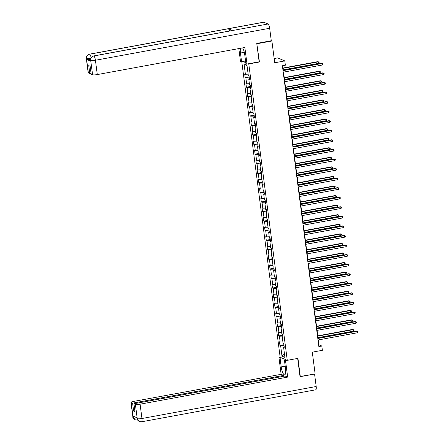 <?xml version="1.0" encoding="UTF-8"?>
<svg xmlns="http://www.w3.org/2000/svg" width="444" height="444" viewBox="0 0 444 444"><rect width="100%" height="100%" fill="white"/><g stroke="black" fill="none" stroke-linecap="round" stroke-linejoin="round"><path stroke-width="0.67" d="M241.775 61.699L280.17 357.309L287.274 360.328L248.779 63.947L248.39 63.781M274.17 58.541L277.689 57.898L284.793 60.917L285.348 65.207L282.384 65.751L318.859 346.559L321.817 346.015L318.942 344.788L318.309 339.943M300.027 376.518L315.129 373.92L312.304 352.153L322.377 350.305L321.817 346.015M93.562 55.966A3.863 1.088 79.6 0 1 93.762 55.988C91.625 56.604 90.604 58.047 90.693 60.317L90.493 60.234C91.103 59.352 88.778 58.447 93.562 55.966L232.234 30.503A3.863 1.088 79.6 0 1 232.434 30.525L267.993 23.998A3.863 1.088 79.6 0 1 269.663 28.272L271.284 40.748L271.889 40.998L274.719 62.765L284.793 60.917M259.057 61.821L259.446 61.988L256.787 43.595M257.076 43.717L271.889 40.998M242.968 61.477L245.782 62.676M284.188 346.697L283.566 346.992L284.265 347.291L283.788 343.612L283.089 343.312L282.323 337.429L283.022 337.729L282.545 334.049L281.846 333.749L281.08 327.866L281.779 328.16L281.302 324.481L280.602 324.187L279.837 318.298L280.536 318.598L280.059 314.918L279.359 314.618L278.593 308.735L279.298 309.03L278.821 305.355L278.116 305.056L277.356 299.173L278.055 299.467L277.578 295.787L276.873 295.493L276.113 289.605L276.812 289.904L276.334 286.225L275.635 285.925L274.869 280.042L275.569 280.336L275.091 276.662L274.392 276.362L273.626 270.474L274.325 270.773L273.848 267.094L273.149 266.8L272.383 260.911L273.088 261.211L272.605 257.531L271.906 257.231L271.14 251.348L271.845 251.643L271.367 247.968L270.662 247.669L269.902 241.78L270.601 242.08L270.124 238.4L269.425 238.106L268.659 232.218L269.358 232.517L268.881 228.838L268.182 228.538L267.416 222.655L268.115 222.949L267.638 219.275L266.938 218.975L266.172 213.087L266.872 213.386L266.394 209.707L265.695 209.413L264.929 203.524L265.634 203.824L265.151 200.144L264.452 199.844L263.686 193.961L264.391 194.256L263.914 190.576L263.209 190.282L262.448 184.393L263.148 184.693L262.67 181.013L261.971 180.714L261.205 174.831L261.904 175.13L261.427 171.451L260.728 171.151L259.962 165.268L260.661 165.562L260.184 161.882L259.485 161.588L258.719 155.7L259.418 155.999L258.941 152.32L258.242 152.02L257.476 146.137L258.18 146.437L257.703 142.757L256.998 142.457L256.238 136.574L256.937 136.869L256.46 133.189L255.755 132.895L254.995 127.006L255.694 127.306L255.217 123.626L254.517 123.327L253.752 117.444L254.451 117.743L253.974 114.064L253.274 113.764L252.508 107.881L253.208 108.175L252.73 104.495L252.031 104.201L251.265 98.313L251.97 98.612L251.487 94.933L250.788 94.633L250.022 88.75L250.727 89.044L250.25 85.37L249.545 85.07L248.784 79.182L249.484 79.482L249.006 75.802L248.307 75.508L246.953 65.085L244.034 63.842L247.058 65.895M283.566 346.992L284.92 357.414L282.001 356.177L280.647 345.754L279.948 345.454L283.932 344.722M244.034 63.842L245.388 74.265L244.683 73.97L245.166 77.645L245.865 77.944L246.631 83.833L245.926 83.533L246.403 87.213L247.108 87.507L247.869 93.395L247.169 93.096L247.647 96.775L248.346 97.075L249.112 102.958L248.412 102.664L248.89 106.344L249.589 106.638L250.355 112.526L249.656 112.227L250.133 115.906L250.832 116.2L251.598 122.089L250.899 121.789L251.376 125.469L252.075 125.769L252.841 131.652L252.137 131.357L252.614 135.037L253.319 135.331L254.079 141.22L253.38 140.92L253.857 144.6L254.562 144.899L255.322 150.782L254.623 150.483L255.1 154.162L255.8 154.462L256.565 160.345L255.866 160.051L256.343 163.731L257.043 164.025L257.809 169.913L257.109 169.614L257.587 173.293L258.286 173.593L259.052 179.476L258.347 179.176L258.83 182.856L259.529 183.156L260.295 189.039L259.59 188.744L260.067 192.424L260.772 192.718L261.533 198.607L260.833 198.307L261.311 201.987L262.01 202.286L262.776 208.169L262.077 207.875L262.554 211.549L263.253 211.849L264.019 217.738L263.32 217.438L263.797 221.118L264.496 221.412L265.262 227.3L264.563 227.001L265.04 230.68L265.74 230.98L266.505 236.863L265.801 236.569L266.283 240.243L266.983 240.543L267.749 246.431L267.044 246.131L267.521 249.811L268.226 250.105L268.986 255.994L268.287 255.694L268.764 259.374L269.464 259.673L270.23 265.556L269.53 265.262L270.008 268.936L270.707 269.236L271.473 275.125L270.773 274.825L271.251 278.505L271.95 278.799L272.716 284.687L272.017 284.388L272.494 288.067L273.193 288.367L273.959 294.25L273.254 293.956L273.732 297.63L274.436 297.93L275.197 303.818L274.497 303.518L274.975 307.198L275.68 307.492L276.44 313.381L275.741 313.081L276.218 316.761L276.917 317.06L277.683 322.943L276.984 322.649L277.461 326.329L278.16 326.623L278.926 332.512L278.227 332.212L278.704 335.892L279.404 336.191L280.17 342.074L279.465 341.775L279.948 345.454M282.8 336.03L282.695 337.251M282.945 337.135L282.323 337.429M280.17 342.074L282.911 341.98M279.404 336.191L282.545 336.08M281.563 326.468L281.452 327.689M281.701 327.567L281.08 327.866M278.926 332.512L281.674 332.417M278.16 326.623L281.302 326.518M280.319 316.905L280.208 318.12M280.464 318.004L279.837 318.298M277.683 322.943L280.43 322.849M276.917 317.06L280.059 316.949M279.076 307.337L278.965 308.558M279.221 308.436L278.593 308.735M276.44 313.381L279.187 313.286M275.68 307.492L278.815 307.387M277.833 297.774L277.728 298.995M277.977 298.873L277.356 299.173M275.197 303.818L277.944 303.718M274.436 297.93L277.572 297.819M276.59 288.212L276.484 289.427M276.734 289.31L276.113 289.605M273.959 294.25L276.701 294.156M273.193 288.367L276.329 288.256M275.352 278.643L275.241 279.864M275.491 279.742L274.869 280.042M272.716 284.687L275.458 284.593M271.95 278.799L275.091 278.693M274.109 269.081L273.998 270.302M274.248 270.18L273.626 270.474M271.473 275.125L274.22 275.025M270.707 269.236L273.848 269.125M272.866 259.512L272.755 260.733M273.01 260.617L272.383 260.911M270.23 265.556L272.977 265.462M269.464 259.673L272.605 259.562M271.623 249.95L271.517 251.171M271.767 251.049L271.14 251.348M268.986 255.994L271.734 255.899M268.226 250.105L271.362 250M270.379 240.387L270.274 241.608M270.524 241.486L269.902 241.78M267.749 246.431L270.49 246.331M266.983 240.543L270.119 240.432M269.136 230.819L269.031 232.04M269.28 231.923L268.659 232.218M266.505 236.863L269.247 236.769M265.74 230.98L268.875 230.869M267.899 221.256L267.788 222.477M268.037 222.355L267.416 222.655M265.262 227.3L268.004 227.206M264.496 221.412L267.638 221.306M266.655 211.694L266.544 212.909M266.794 212.793L266.172 213.087M264.019 217.738L266.766 217.638M263.253 211.849L266.394 211.738M265.412 202.125L265.301 203.346M265.556 203.23L264.929 203.524M262.776 208.169L265.523 208.075M262.01 202.286L265.151 202.175M264.169 192.563L264.063 193.784M264.313 193.662L263.686 193.961M261.533 198.607L264.28 198.512M260.772 192.718L263.908 192.613M262.926 183L262.82 184.216M263.07 184.099L262.448 184.393M260.295 189.039L263.037 188.944M259.529 183.156L262.665 183.045M261.683 173.432L261.577 174.653M261.827 174.536L261.205 174.831M259.052 179.476L261.793 179.382M258.286 173.593L261.422 173.482M260.445 163.869L260.334 165.09M260.584 164.968L259.962 165.268M257.809 169.913L260.556 169.819M257.043 164.025L260.184 163.919M259.202 154.307L259.091 155.522M259.346 155.406L258.719 155.7M256.565 160.345L259.313 160.251M255.8 154.462L258.941 154.351M257.958 144.738L257.847 145.959M258.103 145.843L257.476 146.137M255.322 150.782L258.069 150.688M254.562 144.899L257.698 144.788M256.715 135.176L256.61 136.397M256.86 136.275L256.238 136.574M254.079 141.22L256.826 141.125M253.319 135.331L256.454 135.226M255.472 125.613L255.367 126.829M255.616 126.712L254.995 127.006M252.841 131.652L255.583 131.557M252.075 125.769L255.211 125.658M254.234 116.045L254.123 117.266M254.373 117.144L253.752 117.444M251.598 122.089L254.34 121.995M250.832 116.2L253.974 116.095M252.991 106.482L252.88 107.703M253.13 107.581L252.508 107.881M250.355 112.526L253.102 112.426M249.589 106.638L252.73 106.532M251.748 96.92L251.637 98.135M251.892 98.019L251.265 98.313M249.112 102.958L251.859 102.864M248.346 97.075L251.487 96.964M250.505 87.351L250.399 88.572M250.649 88.45L250.022 88.75M247.869 93.395L250.616 93.301M247.108 87.507L250.244 87.401M249.262 77.789L249.156 79.01M249.406 78.888L248.784 79.182M246.631 83.833L249.373 83.733M245.865 77.944L249.001 77.833M245.388 74.265L248.129 74.17M259.446 61.988L248.779 63.947M300.316 376.64L297.941 358.369L287.274 360.328M318.076 338.123L317.066 330.375M316.833 328.56L315.823 320.812M315.59 318.992L314.585 311.25M314.346 309.429L313.342 301.681M313.103 299.866L312.099 292.119M311.86 290.298L310.856 282.556M310.622 280.736L309.612 272.988M309.379 271.173L308.375 263.425M308.136 261.605L307.131 253.863M306.893 252.042L305.888 244.294M305.65 242.48L304.645 234.732M304.412 232.911L303.402 225.164M303.169 223.349L302.159 215.601M301.926 213.786L300.921 206.038M300.682 204.218L299.678 196.47M299.439 194.655L298.435 186.907M298.196 185.093L297.191 177.345M296.958 175.524L295.948 167.777M295.715 165.962L294.705 158.214M294.472 156.393L293.467 148.651M293.229 146.831L292.224 139.083M291.986 137.268L290.981 129.52M290.742 127.7L289.738 119.958M289.505 118.137L288.495 110.39M288.261 108.575L287.257 100.827M287.018 99.006L286.014 91.264M285.775 89.444L284.771 81.696M284.532 79.881L283.527 72.133M283.294 70.313L282.689 65.695M284.043 345.599L283.938 346.814M282.001 356.177L284.465 353.935M280.647 345.754L283.783 345.643M318.637 344.844L318.942 344.788M245.166 77.645L249.151 76.917M246.403 87.213L250.394 86.48M247.647 96.775L251.631 96.043M248.89 106.344L252.875 105.611M250.133 115.906L254.118 115.174M251.376 125.469L255.361 124.736M252.614 135.037L256.604 134.304M253.857 144.6L257.847 143.867M255.1 154.162L259.085 153.43M256.343 163.731L260.328 162.998M257.587 173.293L261.572 172.561M258.83 182.856L262.815 182.123M260.067 192.424L264.058 191.691M261.311 201.987L265.296 201.254M262.554 211.549L266.539 210.817M263.797 221.118L267.782 220.385M265.04 230.68L269.025 229.948M266.283 240.243L270.268 239.516M267.521 249.811L271.512 249.078M268.764 259.374L272.749 258.641M270.008 268.936L273.992 268.209M271.251 278.505L275.236 277.772M272.494 288.067L276.479 287.335M273.732 297.63L277.722 296.903M274.975 307.198L278.965 306.465M276.218 316.761L280.203 316.028M277.461 326.329L281.446 325.596M278.704 335.892L282.689 335.159M283.022 70.657L322.166 63.47L322.366 65.002L283.222 72.189M282.983 70.368L321.689 63.264L322.855 63.725L322.932 64.341L322.366 65.002M321.689 63.264L322.855 63.725M283.233 69.852L318.526 63.37L318.326 61.838L317.849 61.633L282.995 68.032M317.849 61.633L319.014 62.093L318.326 61.838L283.033 68.321M319.014 62.093L319.092 62.709L318.526 63.37M271.284 40.748L256.765 43.412L259.152 61.805L247.003 64.036L245.898 63.57L244.766 54.862A7.065 1.992 -100.4 0 0 242.591 47.897M240.476 48.285A7.065 1.992 -100.4 0 0 240.448 53.025L241.58 61.733L240.476 61.266L238.828 48.59M247.003 64.036L244.855 47.48L97.292 74.575A3.768 0.66 172.6 0 1 92.585 74.742L91.153 74.131L90.126 66.223L88.761 65.645L89.788 73.554L88.362 72.944A3.768 0.66 172.6 0 1 88.178 72.777L86.319 58.464A3.768 0.66 -7.4 0 0 86.502 58.63L88.362 72.944M245.565 61L241.58 61.733M86.319 58.464C86.93 57.581 84.604 56.677 89.388 54.19L263.619 22.2A3.863 1.088 79.6 0 1 263.825 22.228L228.266 28.755A3.863 1.088 79.6 0 1 229.504 31.002M267.993 23.998L263.825 22.228M269.663 28.272L95.432 60.262A3.863 1.088 79.6 0 0 93.762 55.988L232.434 30.525L228.266 28.755L89.594 54.218C87.462 54.828 86.436 56.271 86.519 58.547L86.502 58.63M90.471 59.457A3.768 0.66 172.6 0 1 86.658 59.479L90.781 61.233A3.768 0.66 172.6 0 1 90.604 61.061L90.493 60.234M89.788 73.554L91.048 73.321M285.203 366.211L281.219 366.944A7.065 1.992 -100.4 0 0 284.654 374.808A7.065 1.992 -100.4 0 0 285.536 368.775L284.41 360.073L285.514 360.539L287.662 377.095L140.099 404.184L141.958 418.503L316.189 386.513L314.568 374.037L300.05 376.701L297.674 358.419M281.219 366.944L280.086 358.236L278.982 357.764L281.135 374.32L283.716 375.419L132.601 403.163L131.169 402.558L133.061 416.971L132.967 416.067L137.096 417.821L137.235 418.742L135.392 404.351A3.768 0.66 -7.4 0 0 140.099 404.184M283.821 376.229L283.716 375.419M134.882 410.839L133.627 411.072L134.987 411.649L133.96 403.74L285.081 375.996L287.662 377.095M285.986 359.779L284.41 360.073M287.09 360.251L285.514 360.539M280.564 357.476L278.982 357.764M281.663 357.947L280.086 358.236M281.135 374.32L133.572 401.415A3.768 0.66 -7.4 0 0 130.986 402.386A3.768 0.66 -7.4 0 0 131.169 402.558M316.189 386.513A3.863 1.088 79.6 0 1 315.706 389.81L141.475 421.8A3.863 1.088 79.6 0 0 141.958 418.503A3.768 0.66 172.6 0 1 137.252 418.664M133.96 403.74L135.392 404.351M133.627 411.072L132.601 403.163M285.104 359.945L285.031 359.374M285.337 359.507L285.387 359.89M135.248 417.033L133.078 416.894M137.496 419.919A3.863 1.088 79.6 0 1 137.301 420.024L135.148 419.791L133.061 416.977M141.475 421.8L139.255 421.534L137.235 418.748M284.265 80.22L323.41 73.032L323.609 74.564L284.465 81.752M284.227 79.937L322.927 72.827L324.098 73.293L324.176 73.904L323.609 74.564M322.927 72.827L324.098 73.293M285.509 89.788L324.653 82.601L324.853 84.132L285.708 91.32M285.47 89.499L324.17 82.395L325.335 82.856L325.419 83.466L324.853 84.132M324.17 82.395L325.335 82.856M284.471 79.415L319.769 72.933L319.569 71.401L319.092 71.201L284.238 77.6M319.092 71.201L320.257 71.662L319.569 71.401L284.277 77.883M320.257 71.662L320.335 72.272L319.769 72.933M285.714 88.978L321.012 82.501L320.812 80.969L320.329 80.764L285.481 87.163M320.329 80.764L321.5 81.224L320.812 80.969L285.514 87.446M321.5 81.224L321.578 81.835L321.012 82.501M286.752 99.351L325.896 92.163L326.09 93.695L286.946 100.882M286.713 99.068L325.413 91.958L326.579 92.419L326.662 93.035L326.09 93.695M325.413 91.958L326.579 92.419M287.99 108.913L327.134 101.726L327.333 103.258L288.189 110.445M287.956 108.63L326.656 101.526L327.822 101.987L327.9 102.597L327.333 103.258M326.656 101.526L327.822 101.987M289.233 118.481L328.377 111.294L328.577 112.826L289.433 120.013M289.199 118.193L327.9 111.089L329.065 111.549L329.143 112.16L328.577 112.826M327.9 111.089L329.065 111.549M286.957 98.546L322.255 92.063L322.055 90.532L321.573 90.326L286.724 96.725M321.573 90.326L322.738 90.787L322.055 90.532L286.757 97.014M322.738 90.787L322.821 91.403L322.255 92.063M288.2 108.108L323.493 101.632L323.299 100.094L322.816 99.894L287.962 106.294M322.816 99.894L323.981 100.355L323.299 100.094L288.001 106.577M323.981 100.355L324.065 100.966L323.493 101.632M289.444 117.677L324.736 111.194L324.536 109.662L324.059 109.457L289.205 115.856M324.059 109.457L325.224 109.918L324.536 109.662L289.244 116.139M325.224 109.918L325.302 110.534L324.736 111.194M290.476 128.044L329.62 120.857L329.82 122.389L290.676 129.576M290.437 127.761L329.143 120.651L330.308 121.112L330.386 121.728L329.82 122.389M329.143 120.651L330.308 121.112M290.687 127.239L325.979 120.757L325.779 119.225L325.302 119.02L290.448 125.419M325.302 119.02L326.468 119.48L325.779 119.225L290.487 125.708M326.468 119.48L326.545 120.096L325.979 120.757M291.719 137.607L330.863 130.419L331.063 131.951L291.919 139.138M291.68 137.324L330.38 130.22L331.551 130.68L331.629 131.291L331.063 131.951M330.38 130.22L331.551 130.68M291.924 136.802L327.222 130.325L327.023 128.788L326.545 128.588L291.691 134.987M326.545 128.588L327.711 129.049L327.023 128.788L291.73 135.27M327.711 129.049L327.789 129.659L327.222 130.325M292.962 147.175L332.106 139.988L332.306 141.519L293.162 148.707M292.923 146.886L331.624 139.782L332.789 140.243L332.872 140.853L332.306 141.519M331.624 139.782L332.789 140.243M293.168 146.37L328.466 139.888L328.266 138.356L327.783 138.151L292.935 144.55M327.783 138.151L328.949 138.611L328.266 138.356L292.968 144.833M328.949 138.611L329.032 139.227L328.466 139.888M294.206 156.738L333.35 149.55L333.544 151.082L294.4 158.269M294.167 156.454L332.867 149.345L334.032 149.806L334.116 150.422L333.544 151.082M332.867 149.345L334.032 149.806M294.411 155.933L329.709 149.45L329.509 147.919L329.026 147.713L294.178 154.112M329.026 147.713L330.192 148.174L329.509 147.919L294.211 154.401M330.192 148.174L330.275 148.79L329.709 149.45M295.443 166.3L334.587 159.113L334.787 160.65L295.643 167.838M295.41 166.017L334.11 158.913L335.276 159.374L335.353 159.984L334.787 160.65M334.11 158.913L335.276 159.374M295.654 165.495L330.947 159.019L330.747 157.481L330.269 157.281L295.415 163.681M330.269 157.281L331.435 157.742L330.747 157.481L295.454 163.964M331.435 157.742L331.513 158.353L330.947 159.019M296.686 175.868L335.831 168.681L336.03 170.213L296.886 177.4M296.653 175.58L335.353 168.476L336.519 168.936L336.596 169.553L336.03 170.213M335.353 168.476L336.519 168.936M296.897 175.064L332.19 168.581L331.99 167.049L331.513 166.844L296.659 173.243M331.513 166.844L332.678 167.305L331.99 167.049L296.697 173.526M332.678 167.305L332.756 167.921L332.19 168.581M297.93 185.431L337.074 178.244L337.274 179.776L298.129 186.963M297.891 185.148L336.596 178.038L337.762 178.499L337.84 179.115L337.274 179.776M336.596 178.038L337.762 178.499M298.14 184.626L333.433 178.144L333.233 176.612L332.756 176.407L297.902 182.806M332.756 176.407L333.921 176.867L333.233 176.612L297.941 183.095M333.921 176.867L333.999 177.483L333.433 178.144M299.173 194.994L338.317 187.806L338.517 189.344L299.373 196.531M299.134 194.711L337.834 187.607L339 188.067L339.083 188.678L338.517 189.344M337.834 187.607L339 188.067M299.378 194.189L334.676 187.712L334.476 186.175L333.993 185.975L299.145 192.374M333.993 185.975L335.165 186.436L334.476 186.175L299.178 192.657M335.165 186.436L335.242 187.046L334.676 187.712M300.416 204.562L339.56 197.375L339.76 198.906L300.616 206.094M300.377 204.273L339.077 197.169L340.243 197.63L340.326 198.246L339.76 198.906M339.077 197.169L340.243 197.63M300.621 203.757L335.919 197.275L335.72 195.743L335.237 195.538L300.388 201.937M335.237 195.538L336.402 195.998L335.72 195.743L300.421 202.22M336.402 195.998L336.485 196.614L335.919 197.275M301.659 214.125L340.798 206.937L340.998 208.469L301.853 215.656M301.62 213.842L340.32 206.732L341.486 207.193L341.564 207.809L340.998 208.469M340.32 206.732L341.486 207.193M301.865 213.32L337.157 206.837L336.963 205.306L336.48 205.1L301.626 211.499M336.48 205.1L337.645 205.566L336.963 205.306L301.665 211.788M337.645 205.566L337.729 206.177L337.157 206.837M302.897 223.687L342.041 216.5L342.241 218.037L303.097 225.225M302.864 223.404L341.564 216.3L342.729 216.761L342.807 217.371L342.241 218.037M341.564 216.3L342.729 216.761M303.108 222.882L338.4 216.406L338.2 214.874L337.723 214.668L302.869 221.068M337.723 214.668L338.889 215.129L338.2 214.874L302.908 221.351M338.889 215.129L338.966 215.74L338.4 216.406M304.14 233.255L343.284 226.068L343.484 227.6L304.34 234.787M304.101 232.967L342.807 225.863L343.972 226.323L344.05 226.94L343.484 227.6M342.807 225.863L343.972 226.323M304.351 232.451L339.643 225.968L339.444 224.436L338.966 224.231L304.112 230.63M338.966 224.231L340.132 224.692L339.444 224.436L304.151 230.919M340.132 224.692L340.209 225.308L339.643 225.968M305.383 242.818L344.527 235.631L344.727 237.163L305.583 244.35M305.344 242.535L344.045 235.425L345.216 235.886L345.293 236.502L344.727 237.163M344.045 235.425L345.216 235.886M305.589 242.013L340.887 235.531L340.687 233.999L340.209 233.794L305.355 240.193M340.209 233.794L341.375 234.26L340.687 233.999L305.394 240.482M341.375 234.26L341.453 234.87L340.887 235.531M306.626 252.381L345.771 245.199L345.97 246.731L306.826 253.918M306.588 252.098L345.288 244.994L346.453 245.454L346.536 246.065L345.97 246.731M345.288 244.994L346.453 245.454M306.832 251.576L342.13 245.099L341.93 243.567L341.447 243.362L306.599 249.761M341.447 243.362L342.618 243.823L341.93 243.567L306.632 250.044M342.618 243.823L342.696 244.433L342.13 245.099M307.87 261.949L347.014 254.762L347.208 256.293L308.064 263.481M307.831 261.66L346.531 254.556L347.696 255.017L347.78 255.633L347.208 256.293M346.531 254.556L347.696 255.017M308.075 261.144L343.373 254.662L343.173 253.13L342.69 252.925L307.842 259.324M342.69 252.925L343.856 253.385L343.173 253.13L307.875 259.612M343.856 253.385L343.939 254.001L343.373 254.662M309.107 271.512L348.251 264.324L348.451 265.856L309.307 273.043M309.074 271.228L347.774 264.119L348.94 264.585L349.017 265.196L348.451 265.856M347.774 264.119L348.94 264.585M309.318 270.707L344.611 264.224L344.416 262.693L343.934 262.493L309.079 268.892M343.934 262.493L345.099 262.953L344.416 262.693L309.118 269.175M345.099 262.953L345.182 263.564L344.611 264.224M310.35 281.08L349.495 273.893L349.694 275.424L310.55 282.612M310.317 280.791L349.017 273.687L350.183 274.148L350.261 274.758L349.694 275.424M349.017 273.687L350.183 274.148M310.561 280.269L345.854 273.793L345.654 272.261L345.177 272.055L310.323 278.455M345.177 272.055L346.342 272.516L345.654 272.261L310.362 278.738M346.342 272.516L346.42 273.127L345.854 273.793M311.594 290.642L350.738 283.455L350.938 284.987L311.793 292.174M311.555 290.354L350.261 283.25L351.426 283.71L351.504 284.327L350.938 284.987M350.261 283.25L351.426 283.71M311.805 289.838L347.097 283.355L346.897 281.823L346.42 281.618L311.566 288.017M346.42 281.618L347.585 282.079L346.897 281.823L311.605 288.306M347.585 282.079L347.663 282.695L347.097 283.355M312.837 300.205L351.981 293.018L352.181 294.55L313.037 301.737M312.798 299.922L351.498 292.818L352.669 293.279L352.747 293.889L352.181 294.55M351.498 292.818L352.669 293.279M313.042 299.4L348.34 292.918L348.14 291.386L347.663 291.186L312.809 297.585M347.663 291.186L348.829 291.647L348.14 291.386L312.848 297.869M348.829 291.647L348.906 292.257L348.34 292.918M314.08 309.773L353.224 302.586L353.424 304.118L314.28 311.305M314.041 309.485L352.741 302.381L353.907 302.841L353.99 303.452L353.424 304.118M352.741 302.381L353.907 302.841M314.285 308.963L349.583 302.486L349.384 300.954L348.901 300.749L314.052 307.148M348.901 300.749L350.066 301.21L349.384 300.954L314.086 307.431M350.066 301.21L350.15 301.82L349.583 302.486M315.323 319.336L354.467 312.149L354.662 313.68L315.518 320.868M315.284 319.053L353.985 311.943L355.15 312.404L355.233 313.02L354.662 313.68M353.985 311.943L355.15 312.404M315.529 318.531L350.827 312.049L350.627 310.517L350.144 310.312L315.296 316.711M350.144 310.312L351.309 310.772L350.627 310.517L315.329 316.999M351.309 310.772L351.393 311.388L350.827 312.049M316.561 328.899L355.705 321.711L355.905 323.243L316.761 330.43M316.528 328.616L355.228 321.512L356.393 321.972L356.471 322.583L355.905 323.243M355.228 321.512L356.393 321.972M316.772 328.094L352.064 321.617L351.864 320.08L351.387 319.88L316.533 326.279M351.387 319.88L352.553 320.34L351.864 320.08L316.572 326.562M352.553 320.34L352.63 320.951L352.064 321.617M317.804 338.467L356.948 331.28L357.148 332.811L318.004 339.999M317.771 338.178L356.471 331.074L357.636 331.535L357.714 332.145L357.148 332.811M356.471 331.074L357.636 331.535M318.015 337.662L353.307 331.18L353.108 329.648L352.63 329.442L317.776 335.842M352.63 329.442L353.796 329.903L353.108 329.648L317.815 336.125M353.796 329.903L353.874 330.519L353.307 331.18M86.658 59.479L86.519 58.553M92.585 74.742L90.693 60.329M90.676 60.401L90.781 61.233M90.726 60.423A3.768 0.66 172.6 0 0 95.432 60.262L97.292 74.575M244.3 52.32L240.448 53.025M89.388 54.19A3.863 1.088 79.6 0 1 89.594 54.218A3.863 1.088 79.6 0 1 91.103 57.576M90.626 58.591L86.547 58.647M135.148 419.791C133.267 418.337 132.501 417.31 132.845 416.705A3.768 0.66 -7.4 0 0 133.028 416.872M139.255 421.534C137.468 420.141 136.724 419.119 137.024 418.481L137.202 418.648M130.986 402.386L132.845 416.705M137.024 418.481L136.93 417.749"/></g></svg>
